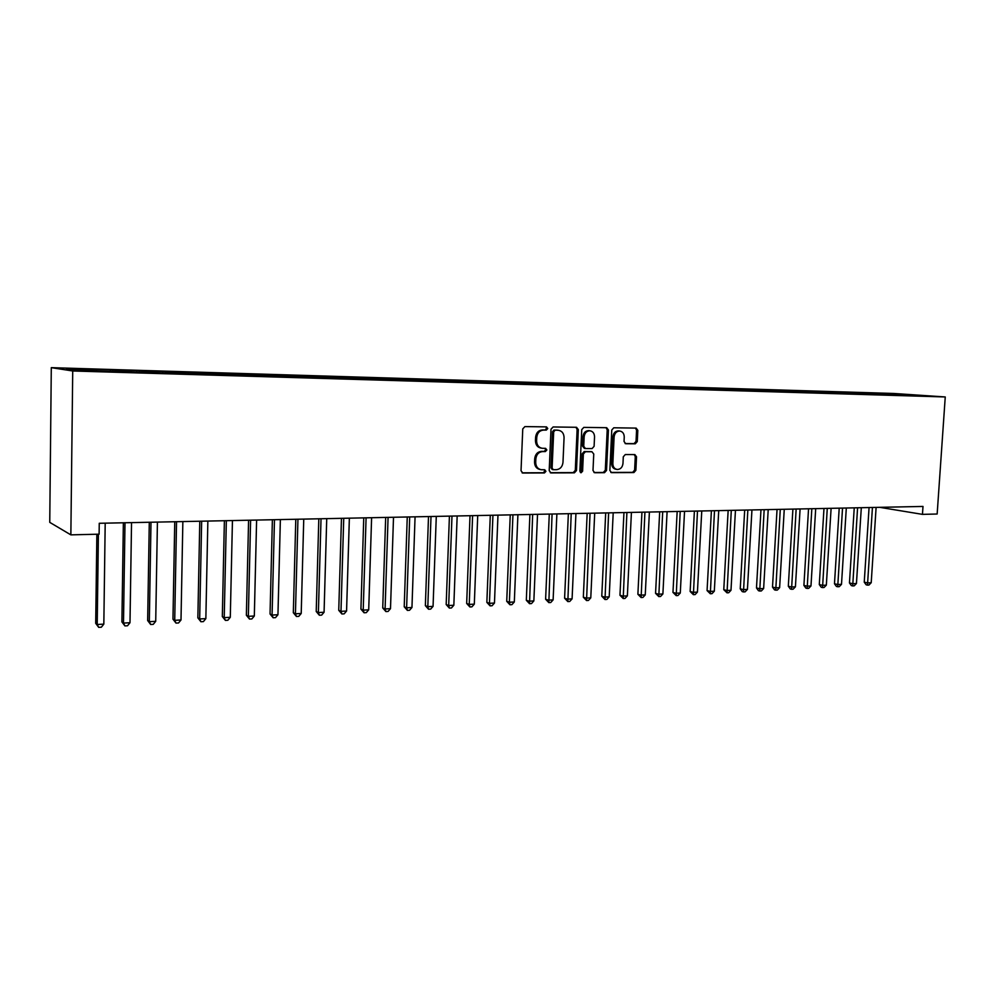 <?xml version="1.0" encoding="UTF-8"?>
<svg xmlns="http://www.w3.org/2000/svg" width="995" height="995" viewBox="0 0 995 995"><rect width="100%" height="100%" fill="white"/><g stroke="black" fill="none" stroke-linecap="round" stroke-linejoin="round"><path stroke-width="1.49" d="M547.772 428.522L546.491 426.88L524.912 426.594L522.761 428.895L521.032 470.734L522.823 473.048L544.452 472.948L545.932 471.344L544.7 469.739L541.355 469.727C537.735 469.055 535.857 466.605 535.696 462.389L535.845 458.919C536.429 454.441 538.681 451.991 542.611 451.556L545.372 451.568L546.852 449.964L545.596 448.347L542.374 448.31C538.693 447.65 536.765 445.188 536.603 440.885L536.753 437.414C537.337 432.924 539.601 430.487 543.531 430.089L546.292 430.114L547.772 428.522M541.417 448.16L541.218 448.123C537.536 447.476 535.621 445.001 535.459 440.71L535.608 437.24C536.193 432.763 538.444 430.325 542.362 429.927L545.136 429.952L546.603 428.36L545.832 426.88M522.114 472.824L543.295 472.737L544.775 471.12L544.128 469.739M540.198 469.516L540.248 469.528C536.591 468.844 534.701 466.394 534.551 462.178L534.701 458.72C535.285 454.242 537.536 451.792 541.454 451.369L544.215 451.382L545.683 449.777L544.986 448.335M635.295 443.795L637.273 441.581L637.82 430.35L636.128 428.099L613.778 427.788L611.763 430.014L609.86 470.424L611.515 472.65L633.89 472.563L635.867 470.337L636.526 456.804L634.872 454.591L625.295 454.553L623.293 456.78L622.969 463.533C622.435 467.339 620.532 469.329 617.286 469.491C614.425 468.956 612.945 466.978 612.845 463.533L614.102 436.967C614.624 433.211 616.49 431.221 619.686 431.022C622.621 431.531 624.139 433.546 624.251 437.066L624.039 441.481L625.718 443.72L635.295 443.795L634.051 443.621L636.029 441.419L636.576 430.188L635.457 428.086M922.999 506.443L99.251 523.283L99.114 534.178L70.856 534.862L72.722 370.986L945.25 396.955L937.153 514.017L922.452 514.365L922.999 506.443M578.319 429.591L576.54 427.29L553.096 426.967L550.994 429.255L549.203 470.635L550.956 472.923L574.413 472.824L576.478 470.548L578.319 429.591L577.125 429.442L575.943 427.278M583.804 427.39L606.689 427.701L608.418 429.977L606.527 470.436L604.5 472.687L594.674 472.724L592.995 470.486L593.754 454.019L591.925 451.742L585.421 451.718L583.369 453.981L582.597 471.207L581.055 472.787L579.861 471.207L581.739 429.641L583.804 427.39M72.722 370.986L51.292 367.652L893.833 393.473L945.25 396.955M110.37 371.558L110.395 369.953L94.314 369.456L66.429 368.859L75.545 370.252L108.567 371.496L908.584 395.463M110.395 369.953L123.318 370.588L123.567 371.695M136.788 372.341L136.812 370.749L123.318 370.588M136.812 370.749L149.673 371.384L149.934 372.478M162.745 373.088L162.77 371.545L149.673 371.384M162.77 371.545L175.568 372.18L175.904 373.523M188.254 373.759L188.279 372.329L175.568 372.18M188.279 372.329L201.015 372.951L201.363 374.282M213.316 374.431L213.353 373.088L201.015 372.951M213.353 373.088L226.027 373.71L226.387 375.028M237.967 375.127L237.992 373.846L226.027 373.71M237.992 373.846L250.603 374.456L250.976 375.762M262.195 375.849L262.232 374.58L250.603 374.456M262.232 374.58L274.769 375.19L275.167 376.496M286.025 376.57L286.05 375.302L274.769 375.19M286.05 375.302L298.537 375.911L298.935 377.204M309.457 377.279L309.482 376.023L298.537 375.911M309.482 376.023L321.907 376.632L322.318 377.901M332.504 377.963L332.529 376.719L321.907 376.632M332.529 376.719L344.892 377.329L345.315 378.597M355.165 378.647L355.203 377.416L344.892 377.329M355.203 377.416L367.503 378.013L367.939 379.269M377.478 379.319L377.515 378.1L367.503 378.013M377.515 378.1L389.741 378.685L390.189 379.941M399.418 379.978L399.455 378.759L389.741 378.685M399.455 378.759L411.631 379.356L412.079 380.587M421.022 380.625L421.059 379.418L411.631 379.356M421.059 379.418L433.173 380.015L433.633 381.234M442.277 381.259L442.315 380.065L433.173 380.015M442.315 380.065L454.367 380.65L454.839 381.869M463.197 381.893L463.247 380.712L454.367 380.65M463.247 380.712L475.237 381.284L475.709 382.503M483.794 382.515L483.844 381.334L475.237 381.284M483.844 381.334L495.771 381.918L496.256 383.112M504.067 383.349L504.129 381.956L495.771 381.918M504.129 381.956L515.995 382.528L516.492 383.722M524.042 383.946L524.104 382.565L515.995 382.528M524.104 382.565L535.907 383.137L536.392 384.269M543.705 384.53L543.767 383.162L535.907 383.137M543.767 383.162L555.521 383.734L556.006 384.829M563.083 385.115L563.145 383.759L555.521 383.734M563.145 383.759L574.836 384.319L575.309 385.376M582.162 385.687L582.224 384.331L574.836 384.319M582.224 384.331L593.866 384.891L594.326 385.911M600.968 386.247L601.03 384.903L593.866 384.891M601.03 384.903L612.609 385.463L613.057 386.446M619.487 386.806L619.549 385.475L612.609 385.463M619.549 385.475L631.066 386.023L631.526 386.98M637.733 387.353L637.807 386.035L631.066 386.023M637.807 386.035L649.262 386.582L649.71 387.49M655.717 387.888L655.792 386.582L649.262 386.582M655.792 386.582L667.197 387.13L667.645 388.038M673.453 388.423L673.515 387.117L667.197 387.13M673.515 387.117L684.871 387.664L685.319 388.56M690.928 388.945L690.99 387.652L684.871 387.664M690.99 387.652L702.296 388.187L702.744 389.095M708.154 389.431L708.216 388.174L702.296 388.187M708.216 388.174L719.46 388.709L719.92 389.605M725.131 389.916L725.206 388.697L719.46 388.709M725.206 388.697L736.387 389.232L736.86 390.115M741.884 390.388L741.947 389.207L736.387 389.232M741.947 389.207L753.078 389.741L753.551 390.612M758.389 390.861L758.464 389.704L753.078 389.741M758.464 389.704L769.545 390.239L770.018 391.11M774.682 391.321L774.744 390.202L769.545 390.239M774.744 390.202L785.776 390.736L786.249 391.595M790.739 391.781L790.801 390.699L785.776 390.736M790.801 390.699L801.783 391.222L802.256 392.08M806.584 392.229L806.646 391.172L801.783 391.222M806.646 391.172L817.567 391.694L818.052 392.552M822.218 392.677L822.28 391.657L817.567 391.694M822.28 391.657L833.151 392.167L833.636 393.025M837.628 393.137L837.69 392.129L833.151 392.167M837.69 392.129L848.511 392.639L849.009 393.485M852.839 393.597L852.902 392.59L848.511 392.639M852.902 392.59L863.672 393.1L864.17 393.933M867.851 394.045L867.914 393.05L863.672 393.1M867.914 393.05L878.635 393.56L879.132 394.393M882.664 394.493L882.727 393.498L878.635 393.56M882.727 393.498L924.964 395.761L908.746 395.276M887.515 393.821L888.087 394.791M903.609 394.318L903.51 395.264M872.677 393.373L873.262 394.368M857.64 392.913L858.225 393.933M842.392 392.453L842.989 393.498M826.944 391.98L827.541 393.037M811.286 391.508L811.883 392.565M795.403 391.023L796 392.092M779.309 390.537L779.893 391.607M762.991 390.04L763.575 391.122M746.437 389.53L747.009 390.625M729.646 389.02L730.218 390.127M712.619 388.51L713.191 389.617M695.356 387.975L695.915 389.095M677.831 387.453L678.391 388.572M660.779 387.826L660.058 386.906M642.024 386.358L642.459 387.279M623.716 385.799L624.151 386.732M605.147 385.239L605.569 386.172M586.291 384.667L586.714 385.6M567.15 384.082L567.56 385.028M547.71 383.498L548.121 384.443M527.984 382.888L528.382 383.846M507.947 382.279L508.346 383.249M487.6 381.67L487.985 382.64M466.929 381.035L467.314 382.018M445.922 380.401L446.307 381.383M424.591 379.754L424.964 380.749M402.913 379.095L403.286 380.09M380.886 378.423L381.247 379.431M358.498 377.739L358.847 378.759M335.738 377.043L336.086 378.088M312.604 376.346L312.952 377.441M289.072 375.625L289.433 376.782M265.155 374.904L265.516 376.122M240.815 374.157L241.188 375.463M216.064 373.411L216.425 374.729M190.891 372.64L191.239 373.983M165.269 371.869L165.593 373.212M139.188 371.073L139.511 372.428M112.646 370.264L112.957 371.632M879.667 507.326L922.452 514.365M70.856 534.862L49.75 522.363L51.292 367.652M96.503 369.767L96.739 370.886M550.26 472.7L573.232 472.6L575.297 470.337L577.125 429.442M555.148 430.226L553.68 431.818L552.113 468.11L553.332 469.702L556.317 469.702C560.185 469.242 562.411 466.804 562.983 462.376L564.065 437.676C563.916 433.372 562.001 430.91 558.319 430.275L553.979 430.064L552.511 431.656L553.68 431.818M552.275 469.491L550.944 467.899L552.511 431.656M553.979 430.064L556.864 430.101M593.99 472.513L603.293 472.476L605.308 470.225L607.211 429.815L606.054 427.688M591.204 451.63L584.227 451.531L582.174 453.795L581.403 470.983L582.597 471.207M580.383 472.501L581.403 470.983M594.537 436.88C594.425 433.322 592.858 431.295 589.861 430.773C586.577 430.972 584.674 432.974 584.152 436.78L583.729 446.27L585.458 448.546L592.062 448.583L594.102 446.332L594.537 436.88M589.264 430.686L588.654 430.611C585.383 430.81 583.48 432.813 582.958 436.618L584.152 436.78M584.376 448.359L582.535 446.083L582.958 436.618M625.109 443.559L634.051 443.621M619.014 430.935L618.455 430.86C615.258 431.071 613.405 433.049 612.883 436.793L614.102 436.967M616.539 469.366L616.067 469.279C613.206 468.757 611.726 466.767 611.626 463.334L612.883 436.793M610.843 472.438L632.658 472.351L634.623 470.125L635.283 456.618L634.263 454.578M96.863 534.24L95.694 623.318L97.211 624.487L103.828 624.126L105.196 523.171M98.406 534.203L97.211 624.487L98.692 627.347L95.694 623.318M103.828 624.126L101.341 627.211L98.692 627.347M123.368 522.798L121.9 621.912L123.492 623.069L129.997 622.721L131.539 522.624M124.997 522.761L123.492 623.069L124.922 625.917L121.9 621.912M129.997 622.721L127.509 625.768L124.922 625.917M149.287 522.263L147.658 620.532L149.325 621.676L155.718 621.328L157.421 522.101M150.991 522.226L149.325 621.676L150.693 624.499L147.658 620.532M155.718 621.328L153.242 624.35L150.693 624.499M174.747 521.741L172.968 619.176L174.722 620.308L181.003 619.972L182.856 521.579M176.538 521.703L174.722 620.308L176.016 623.106L172.968 619.176M181.003 619.972L178.528 622.969L176.016 623.106M199.784 521.231L197.856 617.845L199.684 618.952L205.853 618.629L207.855 521.069M201.649 521.193L199.684 618.952L200.915 621.738L197.856 617.845M205.853 618.629L203.39 621.601L200.915 621.738M224.385 520.733L222.32 616.539L224.223 617.634L230.293 617.31L232.444 520.559M226.338 520.683L224.223 617.634L225.405 620.395L222.32 616.539M230.293 617.31L227.83 620.258L225.405 620.395M248.588 520.236L246.374 615.246L248.352 616.328L254.322 616.004L256.61 520.074M250.603 520.186L248.352 616.328L249.484 619.064L246.374 615.246M254.322 616.004L251.859 618.94L249.484 619.064M272.381 519.751L270.043 613.977L272.083 615.047L277.953 614.736L280.366 519.577M274.471 519.701L272.083 615.047L273.152 617.771L270.043 613.977M277.953 614.736L275.503 617.634L273.152 617.771M295.789 519.266L293.326 612.733L295.428 613.791L301.211 613.48L303.749 519.104M297.94 519.228L295.428 613.791L296.448 616.49L293.326 612.733M301.211 613.48L298.761 616.365L296.448 616.49M318.81 518.793L316.223 611.502L318.388 612.547L324.071 612.248L326.733 518.631M321.024 518.756L318.388 612.547L319.358 615.233L316.223 611.502M324.071 612.248L321.634 615.109L319.358 615.233M341.459 518.333L338.748 610.296L340.987 611.328L346.571 611.029L349.357 518.171M343.735 518.283L340.987 611.328L341.894 613.99L338.748 610.296M346.571 611.029L344.133 613.865L341.894 613.99M363.747 517.873L360.924 609.114L363.212 610.134L368.71 609.835L371.608 517.711M366.085 517.835L363.212 610.134L364.083 612.771L360.924 609.114M368.71 609.835L366.284 612.646L364.083 612.771M385.674 517.425L382.739 607.945L385.09 608.952L390.5 608.666L393.51 517.263M388.075 517.375L385.09 608.952L385.911 611.577L382.739 607.945M390.5 608.666L388.075 611.452L385.911 611.577M407.253 516.99L404.219 606.788L406.619 607.796L411.955 607.497L415.064 516.828M409.704 516.94L406.619 607.796L407.403 610.395L404.219 606.788M411.955 607.497L409.53 610.271L407.403 610.395M428.509 516.554L425.362 605.656L427.813 606.651L433.061 606.365L436.283 516.393M431.009 516.504L427.813 606.651L428.546 609.226L425.362 605.656M433.061 606.365L430.648 609.114L428.546 609.226M449.417 516.119L446.183 604.55L448.683 605.52L453.844 605.246L457.165 515.97M451.979 516.069L448.683 605.52L449.367 608.082L446.183 604.55M453.844 605.246L451.431 607.97L449.367 608.082M470.013 515.708L466.667 603.455L469.23 604.413L474.316 604.139L477.724 515.547M472.613 515.646L469.23 604.413L469.876 606.962L466.667 603.455M474.316 604.139L471.904 606.851L469.876 606.962M490.286 515.286L486.853 602.373L489.453 603.318L494.465 603.045L497.973 515.136M492.935 515.236L489.453 603.318L490.062 605.856L486.853 602.373M494.465 603.045L492.065 605.744L490.062 605.856M510.248 514.875L506.729 601.303L509.378 602.249L514.315 601.975L517.91 514.726M512.947 514.825L509.378 602.249L509.95 604.761L506.729 601.303M514.315 601.975L511.915 604.649L509.95 604.761M529.912 514.477L526.318 600.259L529.004 601.191L533.855 600.918L537.536 514.328M532.661 514.427L529.527 603.679L526.318 600.259M533.855 600.918L531.479 603.579L529.527 603.679M549.29 514.079L545.608 599.226L548.332 600.147L553.12 599.885L556.889 513.93M552.076 514.029L548.83 602.622L545.608 599.226M553.12 599.885L550.732 602.522L548.83 602.622M568.369 513.694L564.6 598.206L567.374 599.114L572.088 598.866L575.931 513.532M571.205 513.631L567.834 601.577L564.6 598.206M572.088 598.866L569.712 601.477L567.834 601.577M587.174 513.308L583.331 597.199L586.142 598.107L590.781 597.858L594.712 513.159M590.035 513.246L586.553 600.545L583.331 597.199M590.781 597.858L588.418 600.445L586.553 600.545M605.694 512.922L601.776 596.216L604.624 597.099L609.201 596.863L613.206 512.773M608.604 512.873L605.01 599.537L601.776 596.216M609.201 596.863L606.838 599.438L605.01 599.537M623.952 512.549L619.96 595.246L622.845 596.117L627.36 595.881L631.427 512.4M626.9 512.5L623.206 598.53L619.96 595.246M627.36 595.881L625.009 598.43L623.206 598.53M641.949 512.189L637.882 594.276L640.805 595.147L645.245 594.91L649.399 512.039M644.922 512.126L641.128 597.547L637.882 594.276M645.245 594.91L642.907 597.448L641.128 597.547M659.685 511.828L655.556 593.331L658.503 594.202L662.894 593.965L667.098 511.666M662.695 511.766L658.789 596.577L655.556 593.331M662.894 593.965L660.543 596.478L658.789 596.577M677.172 511.467L672.968 592.398L675.953 593.256L680.282 593.02L684.548 511.318M680.207 511.405L676.214 595.619L672.968 592.398M680.282 593.02L677.943 595.532L676.214 595.619M694.398 511.119L690.144 591.478L693.154 592.323L697.42 592.1L701.761 510.957M697.483 511.057L693.391 594.674L690.144 591.478M697.42 592.1L695.095 594.587L693.391 594.674M711.4 510.771L707.072 590.57L710.119 591.416L714.323 591.179L718.726 510.622M714.497 510.709L710.318 593.754L707.072 590.57M714.323 591.179L711.997 593.654L710.318 593.754M728.153 510.423L723.775 589.687L726.847 590.508L730.989 590.284L735.454 510.273M731.288 510.36L727.022 592.833L723.775 589.687M730.989 590.284L728.676 592.746L727.022 592.833M744.683 510.087L740.243 588.804L743.34 589.625L747.432 589.401L751.946 509.937M747.842 510.025L743.489 591.925L742.245 591.602L740.243 588.804M747.432 589.401L745.118 591.838L743.489 591.925M760.976 509.751L756.486 587.933L759.608 588.741L763.638 588.518L768.215 509.602M764.16 509.689L759.732 591.03L758.476 590.707L756.486 587.933M763.638 588.518L761.349 590.943L759.732 591.03M777.045 509.428L772.506 587.075L775.652 587.871L779.632 587.659L784.259 509.278M780.267 509.353L775.752 590.159L774.496 589.836L772.506 587.075M779.632 587.659L777.344 590.072L775.752 590.159M792.903 509.104L788.314 586.229L791.485 587.025L795.415 586.814L800.092 508.955M796.149 509.03L791.56 589.289L790.291 588.965L788.314 586.229M795.415 586.814L793.127 589.202L791.56 589.289M808.549 508.781L803.91 585.396L807.107 586.179L810.975 585.968L815.701 508.632M811.82 508.706L807.156 588.431L805.875 588.107L803.91 585.396M810.975 585.968L808.699 588.343L807.156 588.431M823.984 508.457L819.295 584.562L822.517 585.346L826.335 585.135L831.111 508.321M827.268 508.395L822.542 587.585L821.248 587.274L819.295 584.562M826.335 585.135L824.059 587.498L822.542 587.585M839.208 508.146L834.482 583.754L837.715 584.525L841.496 584.326L846.31 508.01M842.529 508.084L837.715 586.751L836.422 586.441L834.482 583.754M841.496 584.326L839.233 586.664L837.715 586.751M854.245 507.848L849.456 582.946L852.727 583.717L856.446 583.518L861.309 507.699M857.578 507.773L852.703 585.931L851.397 585.62L849.456 582.946M856.446 583.518L854.195 585.844L852.703 585.931M869.07 507.537L864.245 582.162L867.528 582.921L871.21 582.722L876.11 507.4M872.428 507.475L867.491 585.11L866.172 584.811L864.245 582.162M871.21 582.722L868.958 585.035L867.491 585.11M542.362 429.927L543.531 430.089M535.608 437.24L536.753 437.414M535.459 440.71L536.603 440.885M544.215 451.382L545.372 451.568M541.454 451.369L542.611 451.556M534.701 458.72L535.845 458.919M534.551 462.178L535.696 462.389M543.295 472.737L544.452 472.948M522.3 472.923L522.984 473.048M545.136 429.952L546.292 430.114M575.297 470.337L576.478 470.548M573.232 472.6L574.413 472.824M550.459 472.799L551.106 472.923M550.944 467.899L552.113 468.11M607.211 429.815L608.418 429.977M605.308 470.225L606.527 470.436M603.293 472.476L604.5 472.687M590.719 451.556L591.925 451.742M584.227 451.531L585.421 451.718M582.174 453.795L583.369 453.981M582.535 446.083L583.729 446.27M611.626 463.334L612.845 463.533M635.283 456.618L636.526 456.804M634.623 470.125L635.867 470.337M632.658 472.351L633.89 472.563M636.576 430.188L637.82 430.35M636.029 441.419L637.273 441.581M552.163 469.491L553.096 469.665M557.15 430.114L558.319 430.275M590.831 451.568L592.037 451.755M588.654 430.611L589.861 430.773M584.264 448.359L585.197 448.509M618.455 430.86L619.686 431.022"/></g></svg>
